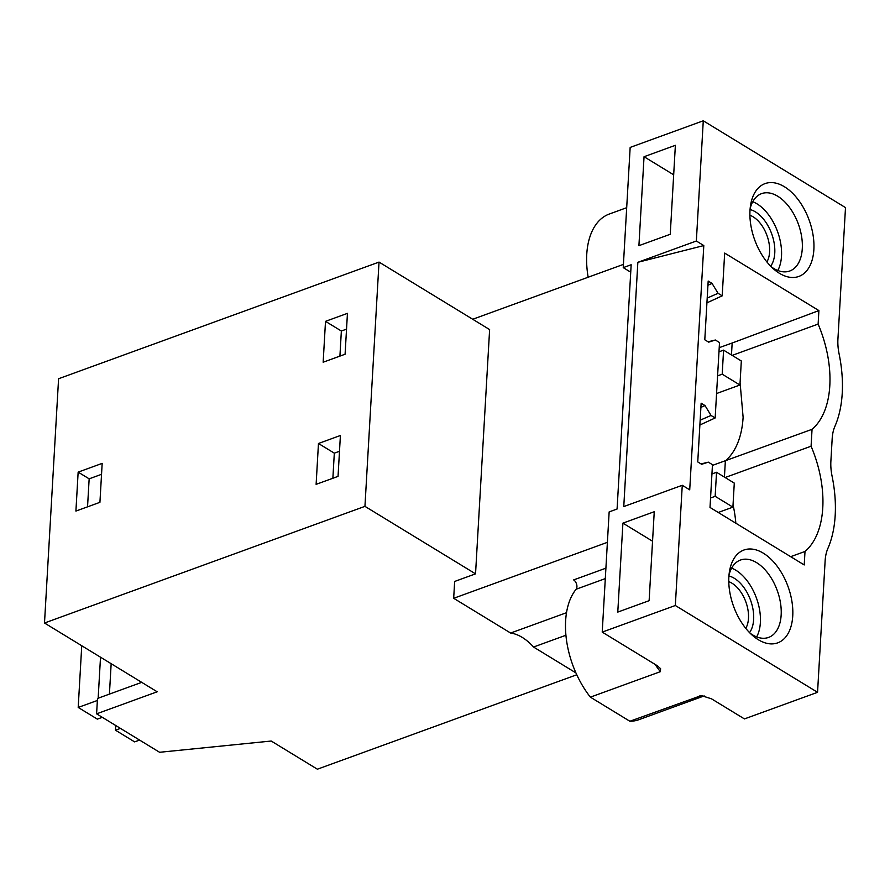 <?xml version="1.0" encoding="UTF-8"?>
<svg xmlns="http://www.w3.org/2000/svg" width="890" height="890" viewBox="0 0 890 890"><rect width="100%" height="100%" fill="white"/><g stroke="black" fill="none" stroke-linecap="round" stroke-linejoin="round"><path stroke-width="1.33" d="M141.721 682.352L97.488 698.45L96.598 713.836L159.588 752.284L271.228 741.036L317.363 769.205L576.776 674.765M379.029 262.083L364.945 506.354L475.538 573.85L489.622 329.578L379.029 262.083L58.584 378.74L44.5 623.011L157.174 691.786L96.598 713.836M364.945 506.354L44.5 623.011M316.117 484.349L318.464 443.487L340.403 435.499L338.044 476.373L316.117 484.349M78.153 472.123L102.172 463.378L99.925 502.327L75.906 511.071L78.153 472.123L89.156 478.831L101.538 474.326M323.159 362.219L325.506 321.346L347.445 313.358L345.086 354.231L323.159 362.219M87.543 506.833L89.156 478.831M617.082 509.013L631.166 264.742L623.234 267.634L630.165 147.417L703.278 120.795L696.347 241.012L637.852 262.305L623.768 506.577L682.263 485.284L675.332 605.5L602.219 632.111L609.149 511.906L617.082 509.013M622.911 523.131L654.25 511.728L649.122 600.683L617.782 612.086L622.911 523.131L652.548 541.22M644.048 156.718L638.909 245.673L670.248 234.27L675.377 145.315L644.048 156.718L673.674 174.807M682.263 485.284L689.717 489.834L703.801 245.562L637.852 262.305M675.332 605.5L817.554 692.309L825.13 560.834A41.163 24.141 -110 0 1 827.878 548.44A109.782 64.369 -110 0 0 832.05 476.005A41.163 24.141 -110 0 1 830.882 461.22L832.172 438.692A41.163 24.141 -110 0 1 834.92 426.31A109.782 64.369 -110 0 0 839.092 353.864A41.163 24.141 -110 0 1 837.924 339.09L845.5 207.604L703.278 120.795M703.801 245.562L696.347 241.012M763.308 553.168A49.395 28.97 -110 0 1 792.745 615.936A49.395 28.97 -110 0 1 758.313 639.721A49.395 28.97 -110 0 1 752.762 635.649A49.395 28.97 -110 0 1 729.444 571.591A49.395 28.97 -110 0 1 763.308 553.168M700.152 420.202L711.021 415.452L705.025 405.573L701.142 403.192L697.749 461.921L701.643 464.291L708.329 462.155L712.467 464.68L710.009 507.445L804.226 564.95L805.005 551.455A90.569 53.1 -110 0 0 811.079 446.224L812.047 429.314A90.569 53.1 -110 0 0 818.121 324.094L818.9 310.588L724.671 253.083L722.202 295.847L706.927 302.845M711.021 415.452L715.16 417.977L719.509 342.55L715.371 340.013L708.685 342.161L704.791 339.78L708.184 281.062L712.067 283.432L718.063 293.311L722.202 295.847M784.435 186.755A49.395 28.97 -110 0 1 813.872 249.534A49.395 28.97 -110 0 1 779.44 273.308A49.395 28.97 -110 0 1 773.888 269.236A49.395 28.97 -110 0 1 750.57 205.178A49.395 28.97 -110 0 1 784.435 186.755M715.16 417.977L699.885 424.986M731.469 354.954L732.159 343.017L818.9 310.588M719.22 347.667L732.159 343.017M732.17 355.377L818.121 324.094M472.712 319.254L623.412 264.397M475.538 573.85L454.645 581.459L453.678 598.291L607.392 542.333M325.506 321.346L341.359 331.013L346.533 329.133M339.913 356.122L341.359 331.013M707.194 298.061L718.063 293.311M712.067 283.432L707.939 285.245M708.095 341.793L715.371 340.013M724.427 477.084L725.361 460.875A90.569 53.1 70 0 0 743.117 417.254L740.08 382.622M712.434 465.403L812.047 429.314M725.127 477.518L811.079 446.224M626.682 207.693L609.316 214.023A74.104 43.454 70 0 0 588.156 277.235M630.743 272.207L623.234 267.634M771.341 266.878A41.163 24.141 70 0 0 773.588 268.38A41.163 24.141 70 0 0 789.753 271.005A41.163 24.141 70 0 0 801.612 236.518A41.163 24.141 70 0 0 777.749 196.256A41.163 24.141 70 0 0 761.584 193.631A41.163 24.141 70 0 0 750.136 208.627M777.793 270.482A41.163 24.141 70 0 0 756.967 203.821A41.163 24.141 70 0 0 752.762 201.719M817.554 692.309L744.441 718.92L711.533 698.839L701.287 695.568L629.875 721.256A74.104 43.454 70 0 0 638.886 719.687L704.179 695.913M790.665 556.673L805.005 551.455M701.053 463.935L708.329 462.155M705.025 405.573L700.897 407.375M318.464 443.487L334.317 453.155L339.491 451.274M332.871 478.253L334.317 453.155M735.841 523.22A90.569 53.1 70 0 0 733.037 504.764M629.875 721.256L590.381 697.148L660.358 671.672L660.591 668.646L657.031 665.575L602.219 632.111M590.381 697.148A74.104 43.454 -110 0 1 576.142 589.225A5.485 3.215 70 0 0 576.642 584.396A5.485 3.215 70 0 0 573.649 579.913L605.901 568.176M575.93 672.907L533.544 647.03L565.918 635.249M566.507 612.709L510.626 633.046A53.511 31.384 -110 0 1 522.23 637.396A53.511 31.384 -110 0 1 533.544 647.03M510.626 633.046L453.678 598.291M729.01 575.04A41.163 24.141 -110 0 1 740.458 560.044A41.163 24.141 -110 0 1 756.622 562.658A41.163 24.141 -110 0 1 780.486 602.931A41.163 24.141 -110 0 1 768.626 637.407A41.163 24.141 -110 0 1 752.462 634.793A41.163 24.141 -110 0 1 750.214 633.291M731.636 568.132A41.163 24.141 -110 0 1 735.841 570.234A41.163 24.141 -110 0 1 756.667 636.895M81.747 645.751L78.198 707.439L97.344 719.131L102.317 717.329M100.514 657.198L98.156 698.205M97.366 700.463L78.198 707.439M111.161 663.695L109.414 694.111M115.733 725.517L115.466 730.189L134.624 741.882L139.585 740.08M120.439 728.387L115.466 730.189M711.933 473.958L716.539 472.279L734.283 483.103L732.904 507.144L718.252 512.484M710.554 498L715.16 496.32L716.539 472.279M715.16 496.32L732.904 507.144M718.975 351.817L723.581 350.137L741.326 360.973L739.946 385.014L716.572 393.525M717.596 375.858L722.202 374.178L723.581 350.137M722.202 374.178L739.946 385.014M770.673 266.199A32.374 18.979 70 0 0 771.674 233.77A32.374 18.979 70 0 0 750.059 209.573M766.902 261.938A27.623 16.198 70 0 0 766.969 235.483A27.623 16.198 70 0 0 749.914 215.258M749.547 632.612A32.374 18.979 70 0 0 750.548 600.183A32.374 18.979 70 0 0 728.932 575.986M745.776 628.351A27.623 16.198 70 0 0 745.842 601.896A27.623 16.198 70 0 0 728.788 581.671M660.358 671.672A74.104 43.454 -110 0 1 655.14 664.418M605.3 578.611L576.142 589.225M702.577 695.635A74.104 43.454 -110 0 1 699.852 695.78"/></g></svg>
